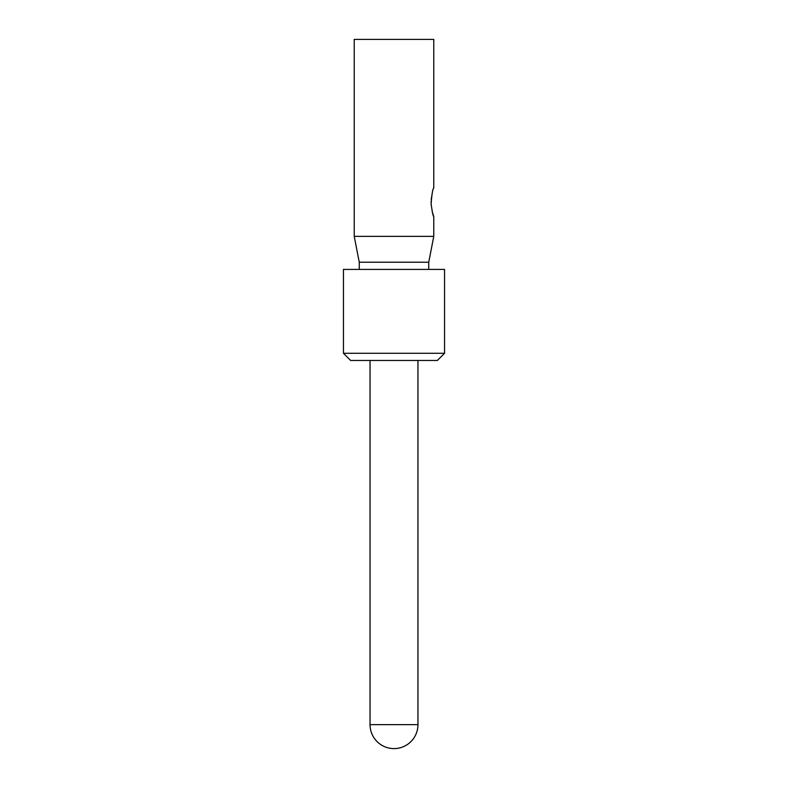 <?xml version="1.0" encoding="UTF-8"?>
<svg xmlns="http://www.w3.org/2000/svg" width="788" height="788" viewBox="0 0 788 788"><rect width="100%" height="100%" fill="white"/><g stroke="black" fill="none" stroke-linecap="round" stroke-linejoin="round"><path stroke-width="1.18" d="M394 748.6A23.955 23.955 0 0 0 417.955 724.645L370.045 724.645A23.955 23.955 0 0 0 394 748.6M350.63 360.461L437.37 360.461L444.55 353.27L343.45 353.27L350.63 360.461M343.45 353.27L343.45 269.407L444.55 269.407L444.55 353.27M359.259 262.227L428.741 262.227L433.774 236.351L354.226 236.351L359.259 262.227L359.259 269.407M432.208 211.519L433.774 216.7C433.114 216.237 432.228 211.942 431.115 203.806C431.903 193.828 432.789 188.539 433.774 187.948L433.774 39.4L354.226 39.4L354.226 236.351M432.385 192.439L431.194 199.423M431.095 201.255L431.203 205.323M417.955 360.461L417.955 724.645M370.045 360.461L370.045 724.645M433.774 216.7L433.774 236.351M428.741 262.227L428.741 269.407"/></g></svg>
